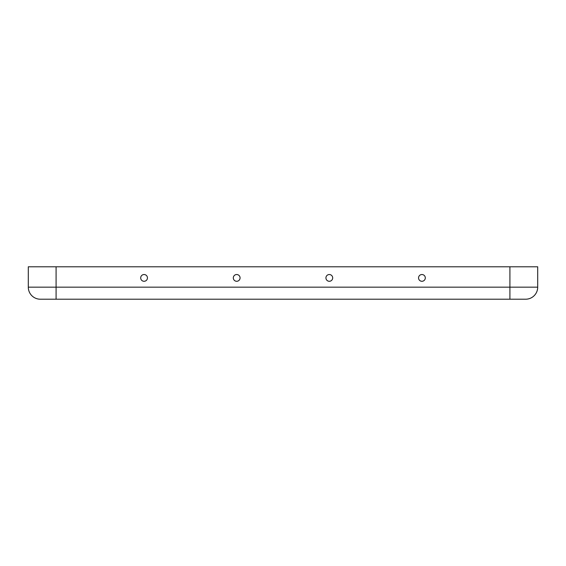 <?xml version="1.0" encoding="UTF-8"?>
<svg xmlns="http://www.w3.org/2000/svg" width="566" height="566" viewBox="0 0 566 566"><rect width="100%" height="100%" fill="white"/><g stroke="black" fill="none" stroke-linecap="round" stroke-linejoin="round"><path stroke-width="0.85" d="M329.306 274.524A3.382 3.382 0 0 1 332.688 277.906A3.382 3.382 0 0 1 329.306 281.288A3.382 3.382 0 0 1 325.931 277.906A3.382 3.382 0 0 1 329.306 274.524M421.925 274.524A3.382 3.382 0 0 1 425.307 277.906A3.382 3.382 0 0 1 421.925 281.288A3.382 3.382 0 0 1 418.55 277.906A3.382 3.382 0 0 1 421.925 274.524M236.694 281.288A3.382 3.382 0 0 0 240.069 277.906A3.382 3.382 0 0 0 236.694 274.524A3.382 3.382 0 0 0 233.312 277.906A3.382 3.382 0 0 0 236.694 281.288M144.075 281.288A3.382 3.382 0 0 0 147.45 277.906A3.382 3.382 0 0 0 144.075 274.524A3.382 3.382 0 0 0 140.693 277.906A3.382 3.382 0 0 0 144.075 281.288M525.658 299.209L40.342 299.209A12.042 12.042 0 0 1 28.3 287.167L28.3 266.791L537.7 266.791L537.7 287.167A12.042 12.042 0 0 1 525.658 299.209A12.042 12.042 0 0 0 537.7 287.167L28.3 287.167A12.042 12.042 0 0 0 40.342 299.209M56.084 299.209L56.084 266.791M509.916 299.209L509.916 266.791"/></g></svg>
